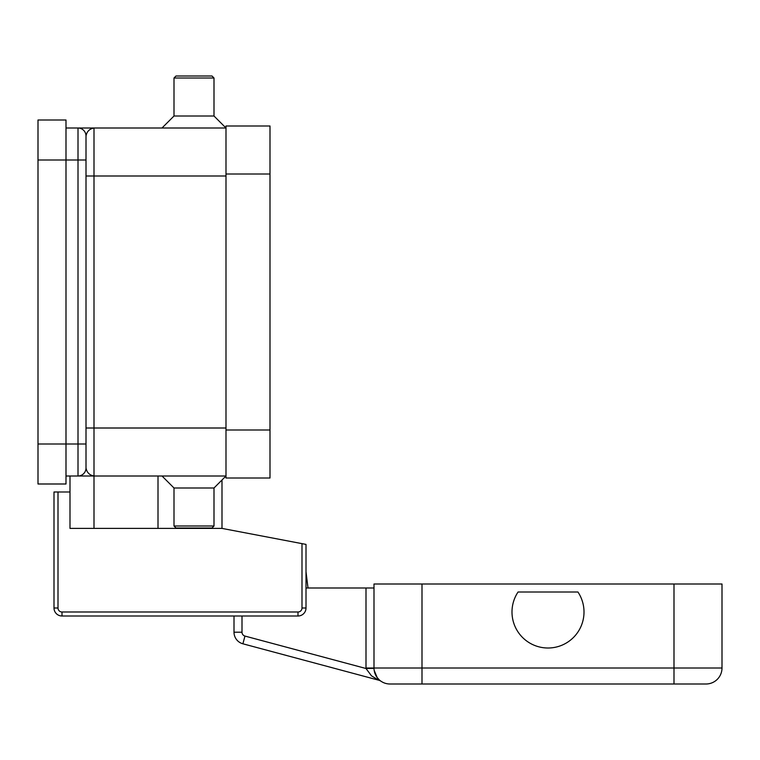 <?xml version="1.0" encoding="UTF-8"?>
<svg xmlns="http://www.w3.org/2000/svg" width="760" height="760" viewBox="0 0 760 760"><rect width="100%" height="100%" fill="white"/><g stroke="black" fill="none" stroke-linecap="round" stroke-linejoin="round"><path stroke-width="1.14" d="M38 444.001L65.996 444.001L65.996 483.997L38 483.997L38 120.004L65.996 120.004L65.996 159.999L78.004 159.999L78.004 475.998L225.995 475.998L213.997 487.996L174.002 487.996L162.004 475.998M86.004 448.001L86.004 444.001L65.996 444.001L65.996 159.999L38 159.999M65.996 128.003L78.27 128.003M94.002 528.399L94.002 475.998C89.519 475.18 86.849 472.511 86.004 467.998L86.004 136.002C86.849 131.489 89.519 128.82 94.002 128.003L78.004 128.003A7.999 7.999 0 0 1 86.004 136.002L86.004 156M88.996 128.003L225.995 128.003L213.997 116.004L213.997 78.004L212.002 76L175.997 76L174.002 78.004L174.002 116.004L162.004 128.003M65.996 475.998L78.004 475.998A7.999 7.999 0 0 0 86.004 467.998L86.004 453.995M213.997 487.996L213.997 525.996L174.002 525.996L174.002 487.996M213.997 525.996L212.002 528L175.997 528L174.002 525.996M213.997 116.004L174.002 116.004M213.997 78.004L174.002 78.004M225.995 174.002L225.995 478.002L269.999 478.002L269.999 125.998L225.995 125.998L225.995 174.002L269.999 174.002M221.996 479.997L221.996 528.399L301.995 543.637L301.995 608A3.999 3.999 0 0 1 297.996 612L61.997 612A3.999 3.999 0 0 1 57.997 608L57.997 491.995L69.996 491.995L69.996 475.998M221.996 528.399L69.996 528.399L69.996 491.995M57.997 491.995L53.998 491.995L53.998 608A7.999 7.999 0 0 0 61.997 615.999L297.996 615.999A7.999 7.999 0 0 0 306.005 608L306.005 544.397L301.995 543.637M373.996 588.003L365.997 588.003L365.997 668.002A23.997 23.997 0 0 0 366.006 668.505L244.967 636.072A3.999 3.999 0 0 1 242.003 632.206L234.004 632.206L234.004 615.999L61.997 615.999L61.997 612M380.836 681.121L381.064 681.274A7.999 7.999 0 0 0 378.66 680.181L371.478 675.83L366.006 668.505L374.005 668.334M365.997 668.002L373.996 668.002A15.998 15.998 0 0 0 390.003 684L706.002 684A15.998 15.998 0 0 0 722 668.002L722 584.003L373.996 584.003L373.996 668.002A15.998 15.998 0 0 0 378.689 679.317L377.197 677.597L374.186 670.415M242.896 643.796L378.66 680.181L242.896 643.796A11.998 11.998 0 0 1 234.004 632.206A11.998 11.998 0 0 0 242.896 643.796L244.967 636.072M306.005 588.003L365.997 588.003M706.002 684A15.998 15.998 0 0 0 717.317 679.317A15.998 15.998 0 0 1 706.002 684M577.933 592.002A35.995 35.995 0 0 1 528 641.934A35.995 35.995 0 0 1 518.063 592.002L577.933 592.002M306.005 571.748L307.999 588.003L306.005 571.748M158.004 528.399L158.004 475.998M86.004 428.003L94.002 428.003L94.002 128.003M86.004 175.997L225.995 175.997M94.002 475.998L94.002 428.003L225.995 428.003M83.657 130.34A7.999 7.999 0 0 1 86.004 136.002M78.004 128.003L78.004 159.999L86.004 159.999M78.004 475.998A7.999 7.999 0 0 0 86.004 467.998M225.995 429.998L269.999 429.998M53.998 608L57.997 608M301.995 608L306.005 608A7.999 7.999 0 0 1 297.996 615.999L297.996 612M378.689 679.317A15.998 15.998 0 0 0 390.003 684M242.003 632.206L242.003 615.999M673.996 684L673.996 668.002L421.999 668.002L421.999 684M421.999 584.003L421.999 668.002L373.996 668.002M722 668.002L673.996 668.002L673.996 584.003M378.926 679.487L377.197 677.597"/></g></svg>
